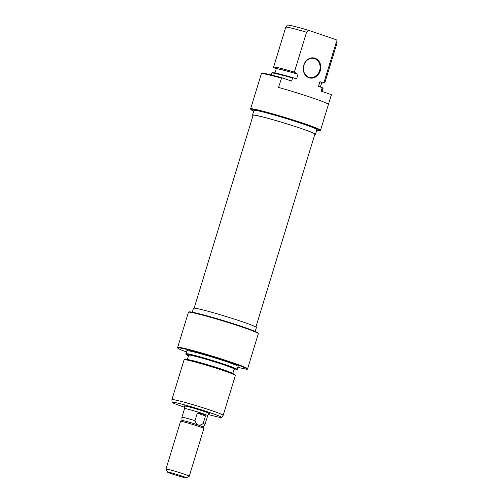 <?xml version="1.0" encoding="UTF-8"?>
<svg xmlns="http://www.w3.org/2000/svg" width="503" height="503" viewBox="0 0 503 503"><rect width="100%" height="100%" fill="white"/><g stroke="black" fill="none" stroke-linecap="round" stroke-linejoin="round"><path stroke-width="0.75" d="M194.152 308.125L253.122 115.244A32.293 1.628 17 0 1 266.54 117.96A32.293 1.628 17 0 1 298.606 127.643A32.293 1.628 17 0 1 314.878 134.125L255.908 327.007M309.024 77.764A10.236 8.708 -77.7 0 1 303.755 65.176A10.236 8.708 -77.7 0 1 315.004 58.21A10.236 8.708 -77.7 0 1 320.273 70.791A10.236 8.708 -77.7 0 1 309.024 77.764M314.608 58.618A9.746 8.293 102.3 0 0 313.841 58.411A9.746 8.293 102.3 0 0 303.768 65.704A9.746 8.293 102.3 0 0 308.917 77.242A9.746 8.293 102.3 0 0 309.685 77.456A9.746 8.293 102.3 0 0 319.757 70.156A9.746 8.293 102.3 0 0 314.608 58.618M316.745 130.101L319.562 130.711A36.065 1.817 -163 0 0 319.845 130.654A36.065 1.817 -163 0 0 303.938 124.078A36.065 1.817 -163 0 0 268.294 113.162A36.065 1.817 -163 0 0 250.947 109.591A36.065 1.817 -163 0 0 253.745 111.125M250.947 109.591L250.626 108.981A36.556 1.842 17 0 1 250.607 108.881A36.556 1.842 17 0 1 268.979 112.817A36.556 1.842 17 0 1 304.334 123.663A36.556 1.842 17 0 1 320.524 130.252A36.556 1.842 17 0 1 320.449 130.327L319.845 130.654M253.028 115.552A32.896 1.66 17 0 1 252.537 115.068A32.896 1.66 17 0 1 269.067 118.607A32.896 1.66 17 0 1 300.888 128.372A32.896 1.66 17 0 1 315.463 134.307A32.896 1.66 17 0 1 314.784 134.433M252.537 115.068L253.965 110.415A32.896 1.66 17 0 1 270.495 113.955A32.896 1.66 17 0 1 302.316 123.719A32.896 1.66 17 0 1 316.884 129.648L315.463 134.307M281.366 78.122A36.556 1.842 -163 0 0 261.371 73.702L261.679 73.287A36.379 1.83 17 0 1 281.68 77.72L278.524 87.434A36.556 1.842 17 0 1 312.231 97.827A36.556 1.842 17 0 1 328.428 104.398L331.27 95.086A36.556 1.842 -163 0 0 331.27 95.086L331.244 94.564L321.31 91.188L322.165 87.623A26.628 1.339 17 0 1 322.989 88.226L323.014 88.742A26.804 1.352 -163 0 0 322.234 88.163M261.371 73.702A36.556 1.842 -163 0 0 261.353 73.734L250.607 108.881M324.058 82.196A26.804 1.352 17 0 1 324.837 82.8A26.804 1.352 17 0 1 324.536 82.901L321.977 83.026A24.37 1.226 -163 0 0 320.751 82.008L324.058 82.196L336.255 42.309L335.903 39.618A25.917 1.308 17 0 1 336.897 40.303L337.035 42.887A26.804 1.352 -163 0 0 336.255 42.309M324.837 82.8L337.035 42.912A26.804 1.352 -163 0 0 337.035 42.887M274.978 72.941L276.222 68.861A23.76 1.195 17 0 1 297.99 74.268L297.154 73.985A24.37 1.226 -163 0 0 275.814 68.917A24.37 1.226 -163 0 0 276.141 69.125M320.751 82.008L319.914 81.719A23.76 1.195 17 0 1 321.669 82.756L320.367 87.013M319.914 81.719L318.487 86.378L322.165 87.623M322.184 91.483L323.014 88.767A26.804 1.352 -163 0 0 323.014 88.742M306.56 32.217A26.804 1.352 -163 0 0 285.773 27.219A26.804 1.352 -163 0 0 285.761 27.237L287.332 25.15A25.917 1.308 17 0 1 308.333 30.249L306.56 32.217L294.362 72.099L297.154 73.985M271.752 73.067L272.066 72.658A26.628 1.339 17 0 1 292.891 77.676L292.539 78.066A26.804 1.352 -163 0 0 271.752 73.067A26.804 1.352 -163 0 0 271.746 73.092L271.18 74.934M321.587 83.014A24.37 1.226 -163 0 0 321.977 83.026M335.903 39.618L308.333 30.249M275.814 68.917L273.758 67.377A26.804 1.352 17 0 1 273.569 67.125A26.804 1.352 17 0 1 294.362 72.099M292.891 77.676L296.569 78.927L297.99 74.268M281.68 77.72L291.614 81.096L292.539 78.066M331.263 95.13A36.556 1.842 -163 0 0 331.27 95.111L320.524 130.252M185.098 406.518A13.405 0.673 17 0 1 184.041 405.864A13.405 0.673 17 0 1 203.709 411.309A13.405 0.673 17 0 1 209.644 413.692A13.405 0.673 17 0 1 208.399 413.642M188.487 312.231L189.097 311.91A36.065 1.817 17 0 1 242.031 326.573A36.065 1.817 17 0 1 257.989 332.973L258.316 333.577A36.556 1.842 -163 0 0 242.138 327.088A36.556 1.842 -163 0 0 188.487 312.231A36.556 1.842 -163 0 0 188.418 312.306L177.672 347.454A36.556 1.842 17 0 1 196.038 351.383A36.556 1.842 17 0 1 231.393 362.235A36.556 1.842 17 0 1 247.583 368.825A36.556 1.842 17 0 1 247.57 368.856L247.256 369.271A36.379 1.83 -163 0 0 231.16 362.682A36.379 1.83 -163 0 0 195.698 351.804A36.379 1.83 -163 0 0 177.691 348.001A36.379 1.83 -163 0 0 186.487 351.949M247.583 368.825L258.328 333.678A36.556 1.842 -163 0 0 258.316 333.577M184.4 359.658L186.965 359.532A24.37 1.226 17 0 1 222.508 369.479A24.37 1.226 17 0 1 233.122 373.641L235.178 375.181A26.804 1.352 -163 0 0 223.495 370.604A26.804 1.352 -163 0 0 184.4 359.658A26.804 1.352 -163 0 0 184.098 359.758L171.907 399.646A26.804 1.352 17 0 1 185.374 402.532A26.804 1.352 17 0 1 211.304 410.486A26.804 1.352 17 0 1 223.175 415.321A26.804 1.352 17 0 1 223.169 415.34L221.603 417.408A25.917 1.308 -163 0 0 210.135 412.712A25.917 1.308 -163 0 0 184.865 404.965A25.917 1.308 -163 0 0 172.039 402.255A25.917 1.308 -163 0 0 183.526 406.902A25.917 1.308 -163 0 0 184.84 407.348M223.175 415.321L235.373 375.433A26.804 1.352 -163 0 0 235.178 375.181M233.964 369.623A26.628 1.339 -163 0 0 236.869 369.9A26.628 1.339 -163 0 0 225.086 365.077A26.628 1.339 -163 0 0 199.125 357.117A26.628 1.339 -163 0 0 185.947 354.332A26.628 1.339 -163 0 0 188.518 355.728M185.947 354.332L185.921 353.816A26.804 1.352 17 0 1 185.928 353.791A26.804 1.352 17 0 1 199.395 356.677A26.804 1.352 17 0 1 225.325 364.637A26.804 1.352 17 0 1 237.196 369.466A26.804 1.352 17 0 1 237.183 369.491L236.869 369.9M177.691 348.001L177.666 347.485A36.556 1.842 17 0 1 177.672 347.454M208.148 414.472A25.917 1.308 -163 0 0 221.603 417.408M255.197 331.433L256.398 327.491A32.896 1.66 -163 0 0 241.83 321.562A32.896 1.66 -163 0 0 210.009 311.797A32.896 1.66 -163 0 0 193.479 308.251L192.272 312.193M237.196 369.466L238.12 366.442A26.804 1.352 -163 0 0 226.249 361.607A26.804 1.352 -163 0 0 200.32 353.653A26.804 1.352 -163 0 0 186.852 350.767L185.928 353.791M232.795 373.433L234.14 369.045A23.76 1.195 -163 0 0 223.615 364.757A23.76 1.195 -163 0 0 200.634 357.708A23.76 1.195 -163 0 0 188.694 355.149L187.355 359.544M172.039 402.255L171.907 399.671A26.804 1.352 17 0 1 171.907 399.646M237.837 367.366L247.004 369.365A36.379 1.83 -163 0 0 247.256 369.271M184.538 408.675A12.185 0.616 17 0 1 184.469 408.574A12.185 0.616 17 0 1 190.587 409.888A12.185 0.616 17 0 1 202.376 413.504A12.185 0.616 17 0 1 207.77 415.698A12.185 0.616 17 0 1 207.657 415.742M171.9 473.889A9.746 0.49 -163 0 0 186.211 477.85A9.746 0.49 -163 0 0 181.91 476.071A9.746 0.49 -163 0 0 172.278 473.122A9.746 0.49 -163 0 0 167.587 472.16A9.746 0.49 -163 0 0 171.9 473.889M167.587 472.16L165.971 469.123A12.185 0.616 17 0 1 165.965 469.092A12.185 0.616 17 0 1 172.089 470.399A12.185 0.616 17 0 1 183.872 474.021A12.185 0.616 17 0 1 189.266 476.215A12.185 0.616 17 0 1 189.247 476.24L186.211 477.85M189.266 476.215L203.86 428.499A12.185 0.616 -163 0 0 203.853 428.468A12.185 0.616 -163 0 0 198.459 426.305A12.185 0.616 -163 0 0 180.577 421.351A12.185 0.616 -163 0 0 180.552 421.376L165.965 469.092M203.853 428.468L203.042 426.953A10.965 0.553 -163 0 0 198.188 425.004C196.585 424.148 195.516 422.702 194.988 420.665A12.085 0.61 -163 0 0 181.904 417.301A12.085 0.61 -163 0 0 181.897 417.308L184.557 408.606A12.085 0.61 -163 0 1 190.631 409.901A12.085 0.61 -163 0 1 202.325 413.491L205.494 415.924L203.193 423.457C201.646 424.777 199.98 425.293 198.188 425.004A10.965 0.553 -163 0 0 182.092 420.546L180.577 421.351M203.055 426.972L205.017 424.375A12.085 0.61 -163 0 0 205.017 424.369L207.676 415.673A12.085 0.61 -163 0 0 202.325 413.491L197.289 413.133L194.988 420.665M205.017 424.369A12.085 0.61 -163 0 0 203.193 423.457M197.289 413.133L205.494 415.924M273.569 67.125L285.761 27.237M208.563 413.101L207.77 415.698M182.073 420.558L181.897 417.308M185.261 405.978L184.469 408.574"/></g></svg>
